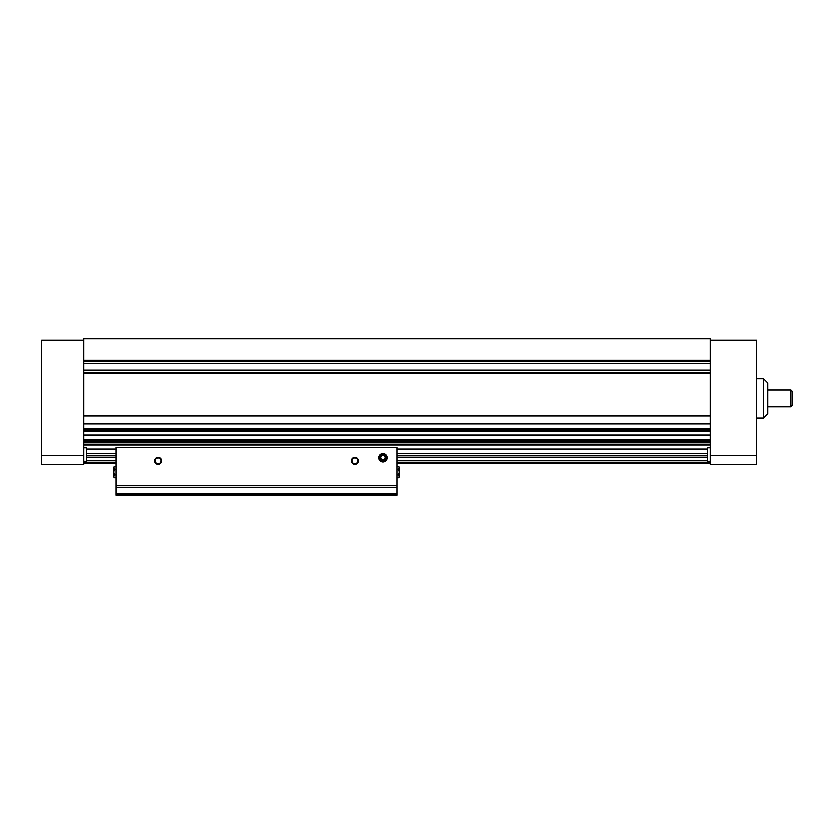 <?xml version="1.0" encoding="UTF-8"?>
<svg xmlns="http://www.w3.org/2000/svg" width="834" height="834" viewBox="0 0 834 834"><rect width="100%" height="100%" fill="white"/><g stroke="black" fill="none" stroke-linecap="round" stroke-linejoin="round"><path stroke-width="1.25" d="M710.151 455.364L756.49 455.364L756.49 464.392L710.151 464.392L710.151 338.708L83.827 338.708L83.827 464.392L41.7 464.392L41.7 455.364L83.827 455.364M83.827 415.947L710.151 415.947M86.642 460.535L116.124 460.535M396.984 460.535L707.336 460.535M86.642 457.71L116.124 457.71M396.984 457.71L707.336 457.71M83.827 463.694L116.124 463.694M396.984 463.694L710.151 463.694M83.827 445.012L710.151 445.012M83.827 361.174L710.151 361.174M83.827 372.412L710.151 372.412M86.642 449.078L116.124 449.078M396.984 449.078L707.336 449.078M86.642 453.633L116.124 453.633M396.984 453.633L707.336 453.633M86.642 455.844L116.124 455.844M396.984 455.844L707.336 455.844M86.642 457.439L116.124 457.439M396.984 457.439L707.336 457.439M86.642 460.806L116.124 460.806M396.984 460.806L707.336 460.806M83.827 462.401L116.124 462.401M396.984 462.401L710.151 462.401M756.49 455.364L756.49 340.116L710.151 340.116M710.151 461.306L707.336 461.306L707.336 447.827L710.151 447.827M792.3 398.391L792.3 405.418L790.893 406.815L790.893 389.968L792.3 391.375L792.3 398.391M767.728 398.391L767.728 413.841L763.517 418.053L763.517 378.73L767.728 382.942L767.728 398.391M41.7 455.364L41.7 340.116L83.827 340.116M83.827 447.827L86.642 447.827L86.642 461.306L83.827 461.306M116.124 494.166L116.124 495.292L396.984 495.292L396.984 447.545L116.124 447.545L116.124 494.166L396.984 494.166M378.73 457.793A4.212 4.212 0 0 0 385.047 461.442A4.212 4.212 0 0 0 385.047 454.144A4.212 4.212 0 0 0 378.73 457.793M161.765 460.889A3.513 3.513 0 0 1 156.5 463.923A3.513 3.513 0 0 1 156.5 457.845A3.513 3.513 0 0 1 161.765 460.889M358.37 460.889A3.513 3.513 0 0 1 353.105 463.923A3.513 3.513 0 0 1 353.105 457.845A3.513 3.513 0 0 1 358.37 460.889M116.124 493.884L396.984 493.884M357.765 460.889A2.898 2.898 0 0 1 353.407 463.402A2.898 2.898 0 0 1 353.407 458.366A2.898 2.898 0 0 1 357.765 460.889M161.16 460.889A2.898 2.898 0 0 1 156.802 463.402A2.898 2.898 0 0 1 156.802 458.366A2.898 2.898 0 0 1 161.16 460.889M399.309 476.37L399.309 467.207L398.548 466.446L399.309 467.864L398.548 469.281L399.309 472.117L398.548 474.953L399.309 477.038L398.548 477.799L399.309 476.37L398.548 477.799L396.984 477.799M398.548 474.953L396.984 474.953M398.548 469.281L396.984 469.281M398.548 466.446L396.984 466.446M116.124 477.799L114.571 477.799L113.81 476.37L114.571 474.953L113.81 472.117L114.571 469.281L113.81 467.864L114.571 466.446L113.81 467.207L116.124 466.446M116.124 474.953L114.571 474.953M116.124 469.281L114.571 469.281M114.571 477.799L113.81 477.038L113.81 467.864M384.161 459.899A2.429 2.429 0 0 0 384.161 455.687A2.429 2.429 0 0 0 380.512 457.793A2.429 2.429 0 0 0 384.161 459.899L385.381 457.793L384.161 455.687L381.732 455.687L380.512 457.793L381.732 459.899L384.161 459.899L381.732 459.899L380.512 457.793L381.732 455.687L384.161 455.687L385.381 457.793L384.161 459.899M382.942 461.15A3.346 3.346 0 0 0 385.85 456.115A3.346 3.346 0 0 0 380.043 456.115A3.346 3.346 0 0 0 382.942 461.15M83.827 360.194L710.151 360.194M83.827 444.209L710.151 444.209M83.827 442.677L710.151 442.677M83.827 435.035L710.151 435.035M83.827 431.22L710.151 431.22M83.827 423.578L710.151 423.578M83.827 373.392L710.151 373.392M83.827 363.52L710.151 363.52M83.827 370.067L710.151 370.067M83.827 423.86L710.151 423.86M83.827 428.353L710.151 428.353M83.827 429.103L710.151 429.103M83.827 430.063L710.151 430.063M83.827 430.469L710.151 430.469M83.827 435.306L710.151 435.306M83.827 439.81L710.151 439.81M83.827 440.56L710.151 440.56M83.827 441.509L710.151 441.509L83.827 441.488M83.827 441.926L710.151 441.926M116.124 485.398L396.984 485.398M116.124 487.327L396.984 487.327M83.827 423.912L710.151 423.912M83.827 430.031L710.151 430.031M83.827 435.358L710.151 435.358M767.728 406.815L790.893 406.815M767.728 389.968L790.893 389.968M756.49 418.053L763.517 418.053M756.49 378.73L763.517 378.73"/></g></svg>
